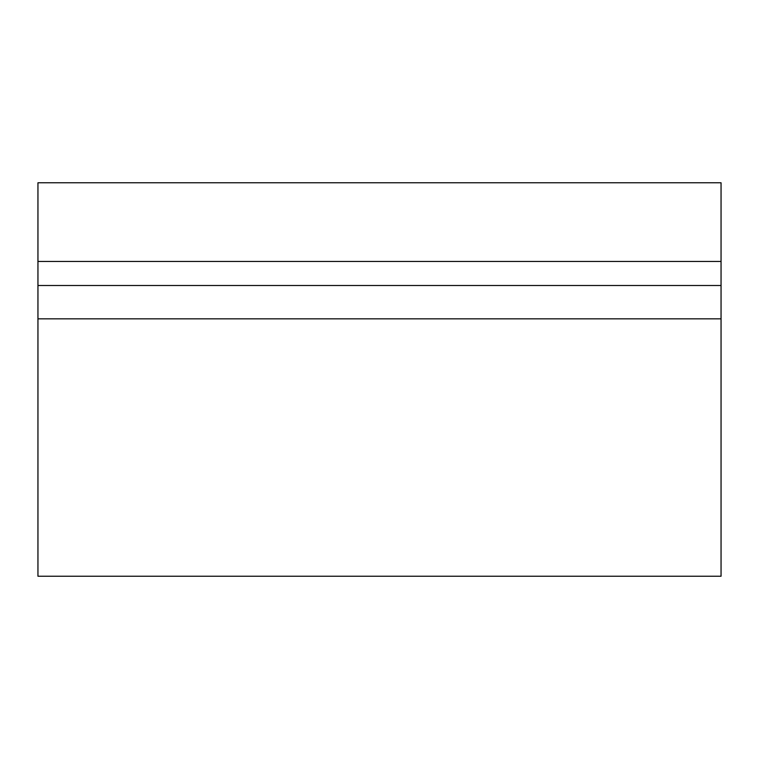 <?xml version="1.0" encoding="UTF-8"?>
<svg xmlns="http://www.w3.org/2000/svg" width="759" height="759" viewBox="0 0 759 759"><rect width="100%" height="100%" fill="white"/><g stroke="black" fill="none" stroke-linecap="round" stroke-linejoin="round"><path stroke-width="1.14" d="M721.05 285.507L37.95 285.507L37.95 576.233L721.05 576.233L721.05 261.457L37.95 261.457L37.95 285.507M721.05 261.457L721.05 182.767L37.95 182.767L37.95 261.457M721.05 318.837L37.95 318.837"/></g></svg>
